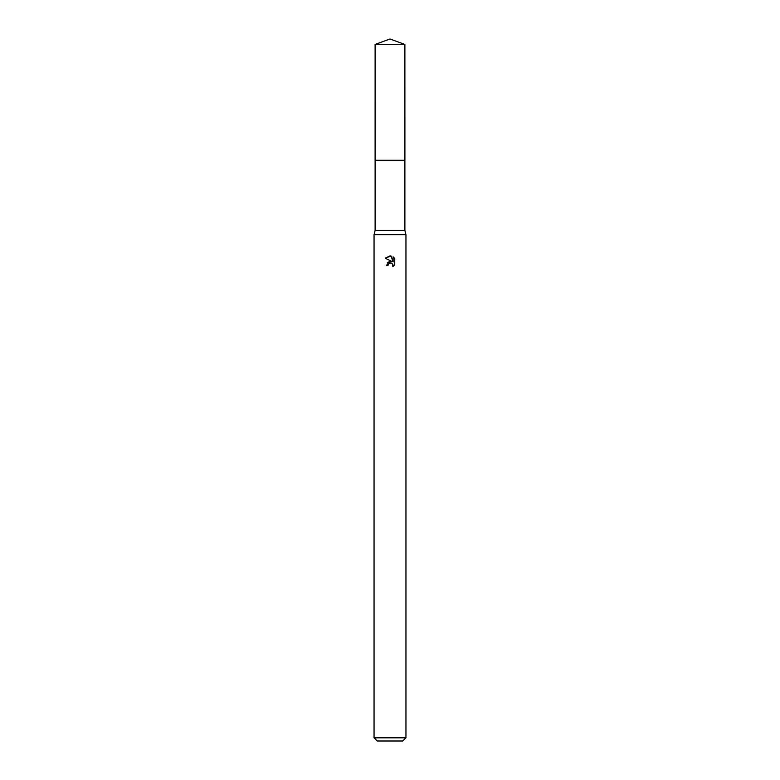 <?xml version="1.0" encoding="UTF-8"?>
<svg xmlns="http://www.w3.org/2000/svg" width="780" height="780" viewBox="0 0 780 780"><rect width="100%" height="100%" fill="white"/><g stroke="black" fill="none" stroke-linecap="round" stroke-linejoin="round"><path stroke-width="1.17" d="M404.888 160.261L404.888 230.451L375.112 230.451L375.112 160.261L404.898 160.251L375.102 160.251L375.112 44.421L390 39L404.888 44.421L404.898 160.251M375.112 230.451L374.049 234.712L405.951 234.712L405.951 737.812L374.049 737.812L377.237 741L402.763 741L405.951 737.812M388.011 265.493L388.274 264.342L388.011 265.493L386.334 265.493L390 261.3L392.028 261.544L385.261 258.209L391.024 255.986L393.101 261.934L393.101 256.834L394.738 258.502L394.738 264.79L392.837 266.614L392.906 264.498L391.531 263.123L390 262.987L390.77 262.938M392.662 264.04L392.837 266.614L394.738 264.79M392.028 261.544L391.19 261.319M390.019 261.3L387.231 262.87M389.6 263.113L388.274 264.342M394.738 258.502L393.101 256.834M391.024 255.986L390.107 255.879M390 255.869L385.261 258.209M375.112 44.421L404.888 44.421M404.888 230.451L405.951 234.712M374.049 234.712L374.049 737.812"/></g></svg>
